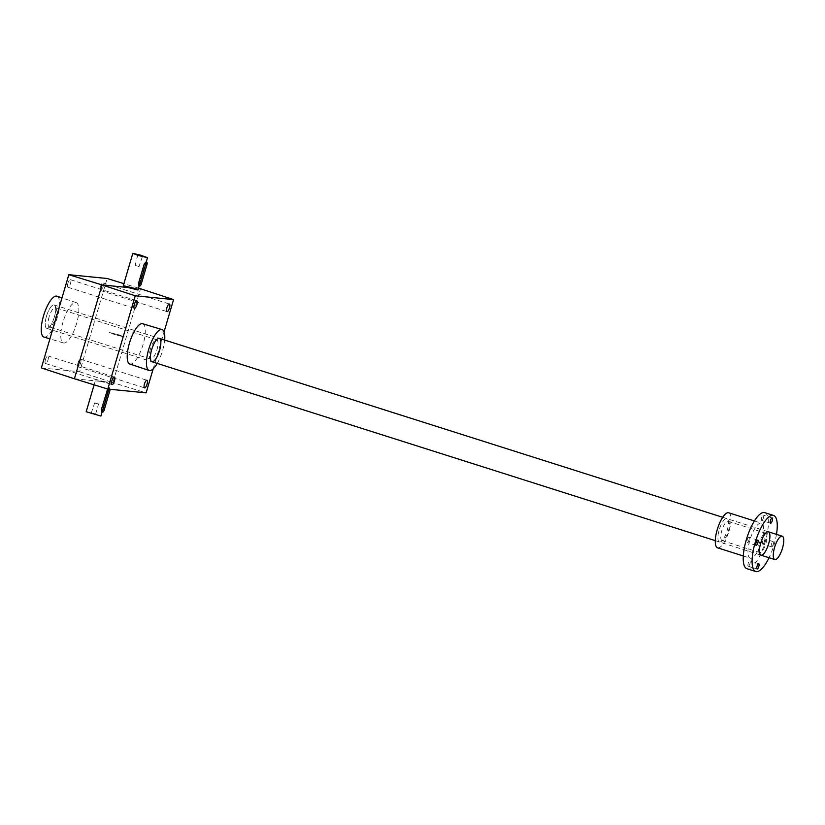 <?xml version="1.0" encoding="UTF-8"?>
<svg xmlns="http://www.w3.org/2000/svg" width="825" height="825" viewBox="0 0 825 825"><rect width="100%" height="100%" fill="white"/><g stroke="black" fill="none" stroke-linecap="round" stroke-linejoin="round"><path stroke-width="0.62" stroke-dasharray="4.12 3.09" d="M67.887 283.346A3.981 1.268 107.6 0 0 67.97 287.265A3.981 1.268 107.6 0 0 70.455 283.604A3.981 1.268 107.6 0 0 70.383 279.675A3.981 1.268 107.6 0 0 67.887 283.346M45.447 359.597A3.981 1.268 107.6 0 0 45.53 363.516A3.981 1.268 107.6 0 0 48.015 359.855A3.981 1.268 107.6 0 0 47.943 355.926A3.981 1.268 107.6 0 0 45.447 359.597M100.475 286.595A3.981 1.268 107.6 0 0 100.557 290.513A3.981 1.268 107.6 0 0 103.043 286.853A3.981 1.268 107.6 0 0 102.96 282.923A3.981 1.268 107.6 0 0 100.475 286.595M78.035 362.845A3.981 1.268 107.6 0 0 78.107 366.774A3.981 1.268 107.6 0 0 80.602 363.103A3.981 1.268 107.6 0 0 80.52 359.174A3.981 1.268 107.6 0 0 78.035 362.845M62.989 322.101A21.141 6.713 107.6 0 0 63.432 342.932A21.141 6.713 107.6 0 0 76.199 324.813A21.141 6.713 107.6 0 0 76.23 302.641A21.141 6.713 107.6 0 0 62.989 322.101M41.363 367.94L79.674 371.766L107.126 278.499M157.245 363.412A21.44 6.806 107.6 0 0 164.66 340.055M133.124 288.028L138.414 288.564M138.528 288.152L123.894 283.656M105.507 381.882L95.71 379.418L100.567 381.387L110.395 383.738L105.507 381.882L112.912 382.614L146.118 392.865M74.405 378.778L100.567 381.387M79.674 371.766L112.912 382.614L140.528 288.771M142.612 323.73A21.141 6.713 -72.4 0 1 143.055 344.561A21.141 6.713 -72.4 0 1 129.814 364.021M153.192 368.816L164.072 331.867M43.962 337.074A21.44 6.806 107.6 0 0 56.915 318.687A21.44 6.806 107.6 0 0 56.946 296.196M46.478 316.233A12.251 3.888 107.6 0 0 48.17 328.02A12.251 3.888 107.6 0 0 54.13 317.8A12.251 3.888 107.6 0 0 55.162 306.013A12.251 3.888 107.6 0 0 46.478 316.233M49.108 316.913A10.106 3.207 107.6 0 0 49.304 326.875A10.106 3.207 107.6 0 0 50.5 326.648A10.106 3.207 107.6 0 0 55.419 318.213A10.106 3.207 107.6 0 0 56.275 308.488A10.106 3.207 107.6 0 0 55.419 307.612A10.106 3.207 107.6 0 0 49.108 316.913M150.428 349.099A10.106 3.207 107.6 0 0 149.779 358.174A10.106 3.207 107.6 0 0 150.624 359.061A10.106 3.207 107.6 0 0 156.75 350.398A10.106 3.207 107.6 0 0 156.74 339.787A10.106 3.207 107.6 0 0 155.543 340.024A10.106 3.207 107.6 0 0 150.428 349.099M136.465 265.774L139.074 266.413L136.465 265.774M139.373 255.853L141.993 256.503L139.373 255.853M114.376 334.465L124.193 336.868L116.985 334.249L109.498 332.547L114.376 334.465M138.827 285.574L145.819 262.133M97.237 403.652L94.628 403.012L97.237 403.652M94.318 413.562L91.709 412.912L94.318 413.562M110.086 389.276A2.145 0.681 107.6 0 0 109.818 388.596A2.145 0.681 107.6 0 0 109.075 389.173M86.192 411.737L100.887 416.058M119.316 334.96L124.193 336.868L116.707 335.177L109.498 332.547L119.316 334.96M109.859 390.71L108.477 390.266L108.704 388.245L107.652 388.998M108.477 390.266L101.712 411.685M94.328 413.975L91.193 413.191L94.328 413.975M54.378 317.017A12.251 3.888 -72.4 0 1 46.716 328.309A12.251 3.888 -72.4 0 1 46.716 315.449A12.251 3.888 -72.4 0 1 54.13 304.951A12.251 3.888 -72.4 0 1 54.378 317.017M750.626 558.267A18.377 5.837 -72.4 0 1 750.245 558.185A18.377 5.837 -72.4 0 1 750.245 538.9A18.377 5.837 -72.4 0 1 761.372 523.153A18.377 5.837 -72.4 0 1 761.558 541.85A18.377 5.837 -72.4 0 1 750.626 558.267M748.883 537.261A2.753 0.877 107.6 0 0 747.244 539.725A2.753 0.877 107.6 0 0 747.275 542.53A2.753 0.877 107.6 0 0 748.935 540.169A2.753 0.877 107.6 0 0 748.935 537.271A2.753 0.877 107.6 0 0 748.883 537.261M748.296 566.187A2.753 0.877 -72.4 0 1 748.244 566.167A2.753 0.877 -72.4 0 1 748.244 563.279A2.753 0.877 -72.4 0 1 749.904 560.917A2.753 0.877 -72.4 0 1 749.935 563.722A2.753 0.877 -72.4 0 1 748.296 566.187M762.733 544.077A2.753 0.877 -72.4 0 1 762.671 544.067A2.753 0.877 -72.4 0 1 762.671 541.169A2.753 0.877 -72.4 0 1 764.342 538.808A2.753 0.877 -72.4 0 1 764.373 541.613A2.753 0.877 -72.4 0 1 762.733 544.077M761.764 520.431A2.753 0.877 -72.4 0 1 761.702 520.42A2.753 0.877 -72.4 0 1 761.702 517.522A2.753 0.877 -72.4 0 1 763.373 515.161A2.753 0.877 -72.4 0 1 763.403 517.966A2.753 0.877 -72.4 0 1 761.764 520.431M764.713 512.645A29.411 9.343 -72.4 0 1 765.002 542.551A29.411 9.343 -72.4 0 1 747.522 568.817A29.411 9.343 -72.4 0 1 746.903 568.693M776.469 534.373A29.411 9.343 -72.4 0 1 769.044 557.731M771.592 546.893A2.753 0.877 -72.4 0 1 771.53 546.872A2.753 0.877 -72.4 0 1 771.53 543.984A2.753 0.877 -72.4 0 1 773.2 541.623A2.753 0.877 -72.4 0 1 773.231 544.428A2.753 0.877 -72.4 0 1 771.592 546.893M728.702 512.779A18.377 5.837 -72.4 0 1 728.887 531.475A18.377 5.837 -72.4 0 1 717.956 547.893A18.377 5.837 -72.4 0 1 717.575 547.81M719.689 542.025A12.251 3.888 -72.4 0 1 719.977 527.526A12.251 3.888 -72.4 0 1 727.877 519.688A12.251 3.888 -72.4 0 1 726.846 531.475A12.251 3.888 -72.4 0 1 720.885 541.695A12.251 3.888 -72.4 0 1 719.689 542.025M759.877 552.544A10.106 3.207 -72.4 0 1 759.67 552.502A10.106 3.207 -72.4 0 1 758.814 551.616A10.106 3.207 -72.4 0 1 759.67 541.891A10.106 3.207 -72.4 0 1 764.589 533.466A10.106 3.207 -72.4 0 1 765.786 533.228A10.106 3.207 -72.4 0 1 765.889 543.51A10.106 3.207 -72.4 0 1 759.877 552.544M722.226 540.581A10.106 3.207 -72.4 0 1 722.019 540.54A10.106 3.207 -72.4 0 1 722.019 529.939A10.106 3.207 -72.4 0 1 728.135 521.276A10.106 3.207 -72.4 0 1 728.991 522.153A10.106 3.207 -72.4 0 1 728.135 531.877A10.106 3.207 -72.4 0 1 723.216 540.313A10.106 3.207 -72.4 0 1 722.226 540.581M141.271 283.955L139.889 283.511M146.974 264.598L145.592 264.155M104.156 410.066L102.774 409.623M76.23 302.641L61.988 297.887M63.432 342.932L49.923 338.869M56.275 308.488L55.162 306.013M50.5 326.648L48.17 328.02M156.74 339.787L55.419 307.612M150.624 359.061L49.304 326.875M149.779 358.174L150.882 360.649M155.543 340.024L157.874 338.642M78.107 366.774L144.55 387.874M80.52 359.174L146.963 380.284M100.557 290.513L166.99 311.623M102.96 282.923L169.403 304.033M45.53 363.516L111.973 384.625M47.943 355.926L114.376 377.035M67.97 287.265L134.413 308.375M70.383 279.675L136.826 300.785M94.112 384.842L95.71 379.418M102.135 411.819L110.395 383.738M137.806 254.843L135.166 265.268L136.785 266.96L139.054 266.423L142.498 256.224M146.159 262.237L139.25 285.708M95.607 414.078L98.526 404.157L96.907 402.456L94.638 403.002L91.193 413.191M108.704 388.245L109.818 388.596M46.716 328.309L151.913 361.721M715.285 540.653L760.959 555.163M54.13 304.951L159.328 338.363M722.7 517.296L768.374 531.805M743.294 555.978L750.245 558.185M754.421 520.946L761.372 523.153M758.814 551.616L759.928 554.091M764.589 533.466L766.92 532.084M722.019 540.54L759.67 552.502M728.135 521.276L765.786 533.228M728.991 522.153L727.877 519.688M723.216 540.313L720.885 541.695M757.793 540.086L748.935 537.271M756.133 545.346L747.275 542.53M772.231 517.976L763.373 515.161M770.56 523.236L761.702 520.42M773.2 541.623L764.342 538.808M771.53 546.872L762.671 544.067M758.763 563.733L749.904 560.917M757.102 568.982L748.244 566.167"/><path stroke-width="1.24" d="M74.405 378.778L102.022 284.934L135.259 295.783L107.807 389.049L74.405 378.778L41.363 367.94L68.815 274.684L107.126 278.499L123.894 283.656M68.815 274.684L102.022 284.934L128.184 287.543L123.296 285.687L133.124 288.028L137.992 290.008L128.184 287.543M151.676 349.645A12.251 3.888 107.6 0 0 150.882 360.649A12.251 3.888 107.6 0 0 159.328 351.213A12.251 3.888 107.6 0 0 157.874 338.642A12.251 3.888 107.6 0 0 151.676 349.645M164.66 340.055A21.44 6.806 107.6 0 0 162.082 329.588A21.44 6.806 107.6 0 0 148.706 349.346A21.44 6.806 107.6 0 0 149.098 370.466A21.44 6.806 107.6 0 0 157.245 363.412M138.414 288.564L140.528 288.771L138.528 288.152M135.259 295.783L173.57 299.609L140.528 288.771M107.807 389.049L146.118 392.865L153.192 368.816M136.898 304.703A3.981 1.268 -72.4 0 1 134.413 308.375A3.981 1.268 -72.4 0 1 134.413 304.198A3.981 1.268 -72.4 0 1 136.826 300.785A3.981 1.268 -72.4 0 1 136.898 304.703M114.458 380.954A3.981 1.268 -72.4 0 1 111.973 384.625A3.981 1.268 -72.4 0 1 111.973 380.449A3.981 1.268 -72.4 0 1 114.376 377.035A3.981 1.268 -72.4 0 1 114.458 380.954M169.486 307.952A3.981 1.268 -72.4 0 1 166.99 311.623A3.981 1.268 -72.4 0 1 166.99 307.447A3.981 1.268 -72.4 0 1 169.403 304.033A3.981 1.268 -72.4 0 1 169.486 307.952M147.046 384.202A3.981 1.268 -72.4 0 1 144.55 387.874A3.981 1.268 -72.4 0 1 144.55 383.697A3.981 1.268 -72.4 0 1 146.963 380.284A3.981 1.268 -72.4 0 1 147.046 384.202M149.098 370.466L129.814 364.021A21.141 6.713 -72.4 0 1 129.432 343.2A21.141 6.713 -72.4 0 1 142.612 323.73L162.082 329.588M164.072 331.867L173.57 299.609M61.988 297.887L56.946 296.196A21.44 6.806 107.6 0 0 43.508 315.934A21.44 6.806 107.6 0 0 43.962 337.074L49.923 338.869M145.592 264.464L139.889 283.821A2.145 0.681 107.6 0 0 139.93 285.924A2.145 0.681 107.6 0 0 141.271 283.955L146.974 264.598A2.145 0.681 107.6 0 0 146.932 262.484A2.145 0.681 107.6 0 0 145.592 264.464L144.21 264.021L138.507 283.377L138.827 285.574L139.93 285.924M137.682 255.276L147.5 257.689L140.291 255.059L132.804 253.368L137.682 255.276M146.932 262.484L145.819 262.133L144.21 264.021M139.363 255.451L142.498 256.224L139.363 255.451M109.075 389.173A2.145 0.681 107.6 0 0 108.477 390.565L102.774 409.922A2.145 0.681 107.6 0 0 102.816 412.036A2.145 0.681 107.6 0 0 104.156 410.066L109.859 390.71A2.145 0.681 107.6 0 0 110.086 389.276M102.135 411.819L100.887 416.058L86.192 411.737L94.112 384.842M107.652 388.998L101.392 409.489L101.712 411.685L102.816 412.036M782.461 548.274A12.251 3.888 -72.4 0 1 774.799 559.556A12.251 3.888 -72.4 0 1 774.799 546.697A12.251 3.888 -72.4 0 1 782.213 536.198A12.251 3.888 -72.4 0 1 782.461 548.274M769.044 557.731A29.411 9.343 -72.4 0 1 756.381 571.632A29.411 9.343 -72.4 0 1 755.762 571.508L746.903 568.693A29.411 9.343 -72.4 0 1 746.903 537.838A29.411 9.343 -72.4 0 1 764.713 512.645L773.572 515.45A29.411 9.343 -72.4 0 1 776.469 534.373M755.762 571.508A29.411 9.343 -72.4 0 1 755.762 540.653A29.411 9.343 -72.4 0 1 773.572 515.45M756.185 545.356A2.753 0.877 -72.4 0 1 756.133 545.346A2.753 0.877 -72.4 0 1 756.102 542.541A2.753 0.877 -72.4 0 1 757.742 540.076A2.753 0.877 -72.4 0 1 757.793 540.086A2.753 0.877 -72.4 0 1 757.824 542.891A2.753 0.877 -72.4 0 1 756.185 545.356M757.154 568.992A2.753 0.877 -72.4 0 1 757.102 568.982A2.753 0.877 -72.4 0 1 757.102 566.094A2.753 0.877 -72.4 0 1 758.763 563.733A2.753 0.877 -72.4 0 1 758.794 566.538A2.753 0.877 -72.4 0 1 757.154 568.992M770.622 523.246A2.753 0.877 -72.4 0 1 770.56 523.236A2.753 0.877 -72.4 0 1 770.56 520.338A2.753 0.877 -72.4 0 1 772.231 517.976A2.753 0.877 -72.4 0 1 772.262 520.781A2.753 0.877 -72.4 0 1 770.622 523.246M761.217 555.215A12.251 3.888 -72.4 0 1 759.928 554.091A12.251 3.888 -72.4 0 1 760.959 542.303A12.251 3.888 -72.4 0 1 766.92 532.084A12.251 3.888 -72.4 0 1 769.055 542.262A12.251 3.888 -72.4 0 1 761.217 555.215M743.294 555.978L717.575 547.81A18.377 5.837 -72.4 0 1 717.575 528.526A18.377 5.837 -72.4 0 1 728.702 512.779L754.421 520.946M139.889 283.821L138.507 283.377M108.477 390.565L107.085 390.132M102.774 409.922L101.392 409.489M132.804 253.368L123.296 285.687M147.5 257.689L146.159 262.237M139.25 285.708L137.992 290.008M151.913 361.721L715.285 540.653M760.959 555.163L774.799 559.556M159.328 338.363L722.7 517.296M768.374 531.805L782.213 536.198"/></g></svg>
